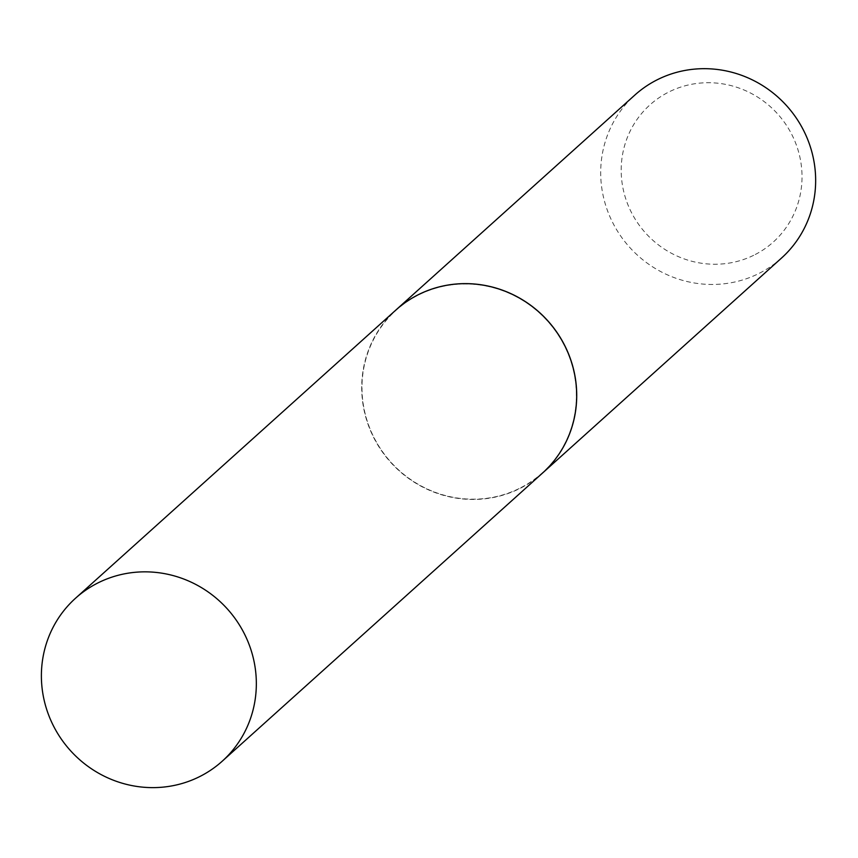 <?xml version="1.0" encoding="UTF-8"?>
<svg xmlns="http://www.w3.org/2000/svg" width="858" height="858" viewBox="0 0 858 858"><rect width="100%" height="100%" fill="white"/><g stroke="black" fill="none" stroke-linecap="round" stroke-linejoin="round"><path stroke-width="0.64" stroke-dasharray="4.29 3.22" d="M542.513 473.069A109.631 105.695 48 0 1 374.045 438.245A109.631 105.695 48 0 1 395.86 310.06M753.667 255.309A92.235 88.921 48 0 1 631.574 212.752A92.235 88.921 48 0 1 669.551 91.645A92.235 88.921 48 0 1 791.644 134.213A92.235 88.921 48 0 1 753.667 255.309M781.499 258.076A109.631 105.695 48 0 1 758.161 273.841A109.631 105.695 48 0 1 620.527 235.778A109.631 105.695 48 0 1 634.845 95.066M542.546 473.048A109.631 105.695 48 0 1 519.24 488.781A109.631 105.695 48 0 1 381.617 450.74A109.631 105.695 48 0 1 395.892 310.028M519.058 488.588A109.363 105.427 48 0 1 374.281 438.127A109.363 105.427 48 0 1 419.326 294.541A109.363 105.427 48 0 1 564.092 345.002A109.363 105.427 48 0 1 519.058 488.588"/><path stroke-width="1.29" d="M244.004 633.054A109.631 105.695 48 0 1 222.19 761.239A109.631 105.695 48 0 1 53.722 726.415A109.631 105.695 48 0 1 75.536 598.23A109.631 105.695 48 0 1 244.004 633.054M75.536 598.23L395.86 310.06A109.631 105.695 48 0 1 564.339 344.884A109.631 105.695 48 0 1 542.513 473.069L222.19 761.239M542.567 473.026A109.631 105.695 48 0 0 556.885 332.303A109.631 105.695 48 0 0 419.251 294.24A109.631 105.695 48 0 0 395.913 310.006A109.631 105.695 48 0 1 395.913 310.006L634.845 95.066A109.631 105.695 48 0 1 658.183 79.301A109.631 105.695 48 0 1 795.816 117.353A109.631 105.695 48 0 1 781.499 258.076L542.567 473.026A109.631 105.695 48 0 1 542.546 473.048"/></g></svg>

